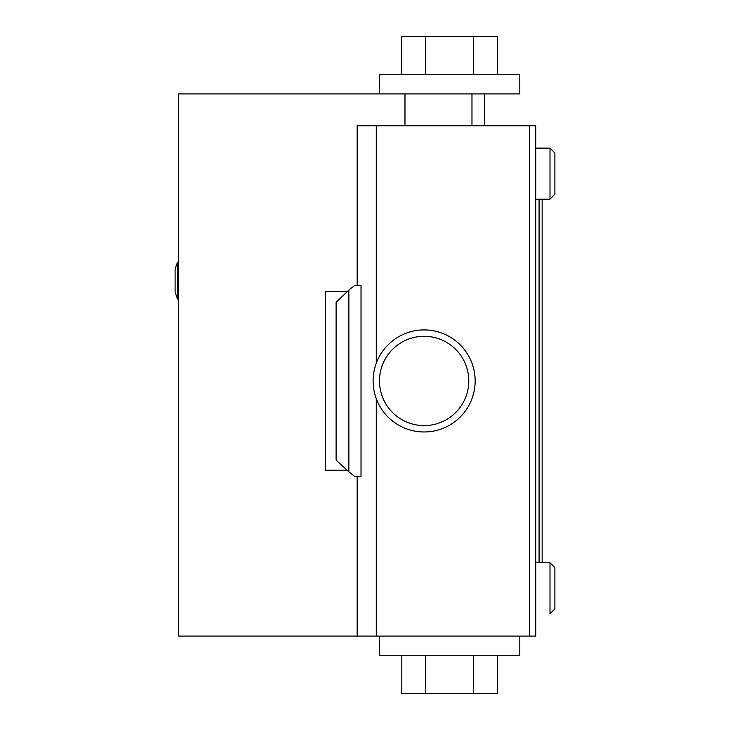 <?xml version="1.0" encoding="UTF-8"?>
<svg xmlns="http://www.w3.org/2000/svg" width="730" height="730" viewBox="0 0 730 730"><rect width="100%" height="100%" fill="white"/><g stroke="black" fill="none" stroke-linecap="round" stroke-linejoin="round"><path stroke-width="1.09" d="M554.891 567.63L554.891 608.875L550 613.766L550 562.739L554.891 567.63M401.829 655.23L401.829 693.5L497.495 693.5L497.495 655.23M473.661 655.23L473.661 693.5M425.709 655.23L425.709 693.5M379.481 636.095L379.481 655.23L519.806 655.23L519.806 636.095M497.468 74.77L497.468 36.5L401.792 36.5L401.792 74.77M425.636 74.77L425.636 36.5M473.578 74.77L473.578 36.5M484.729 125.797L484.729 93.905L519.806 93.905L519.806 74.77L379.481 74.77L379.481 93.905M554.891 153.017L554.891 194.262L550 199.153L550 148.126L554.891 153.017M177.472 298.962L177.472 262.608A44.649 44.649 0 0 0 175.109 269.306L175.109 292.274L177.472 298.962L178.549 298.962M336.74 460.676L336.101 459.535L336.101 302.357L348.858 290.065L348.858 471.826L336.74 460.676M379.481 380.951A44.649 44.649 0 0 1 446.459 342.279A44.649 44.649 0 0 1 446.459 419.613A44.649 44.649 0 0 1 379.481 380.951M539.078 562.739L539.078 199.153M542.135 562.739L542.135 199.153M373.103 380.951A51.027 51.027 0 0 1 459.307 343.976A51.027 51.027 0 0 1 444.241 427.844A51.027 51.027 0 0 1 373.103 380.951M348.858 290.065A118.004 118.004 0 0 1 355.063 285.266L361.031 285.266L361.031 476.626L355.063 476.626A118.004 118.004 0 0 1 348.858 471.826M346.987 291.644L325.261 291.644L325.261 470.248L346.987 470.248M357.152 476.626L357.152 636.095L178.549 636.095L178.549 93.905L484.729 93.905M357.152 285.266L357.152 125.797L376.288 125.797L376.288 363.193M376.288 398.708L376.288 636.095L535.756 636.095L535.756 125.797L529.378 125.797L529.378 636.095M376.288 125.797L529.378 125.797M357.152 636.095L376.288 636.095M471.972 125.797L471.972 93.905M404.977 125.797L404.977 93.905M535.756 562.739L550 562.739M535.756 199.153L550 199.153M535.756 148.126L550 148.126M177.472 262.608L178.549 262.608"/></g></svg>
